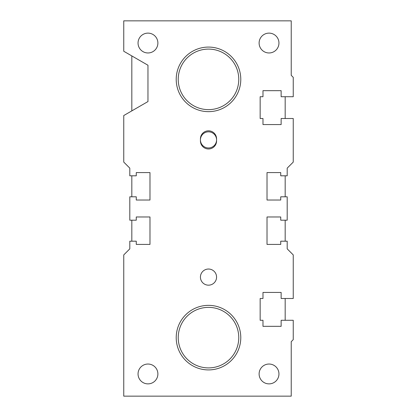 <?xml version="1.0" encoding="UTF-8"?>
<svg xmlns="http://www.w3.org/2000/svg" width="417" height="417" viewBox="0 0 417 417"><rect width="100%" height="100%" fill="white"/><g stroke="black" fill="none" stroke-linecap="round" stroke-linejoin="round"><path stroke-width="0.63" d="M129.807 241.188L129.807 248.855L123.755 254.907L123.755 396.15L291.228 396.15L291.228 341.669L293.245 339.652L293.245 320.282L281.136 320.282L281.136 326.334L262.981 326.334L262.981 320.282L260.156 320.282L260.156 298.494L262.981 298.494L262.981 292.437L281.136 292.437L281.136 298.494L293.245 298.494L293.245 254.907L287.193 248.855L287.193 241.188L280.735 241.188L280.735 244.414L267.016 244.414L267.016 216.976L280.735 216.976L280.735 220.202L287.193 220.202L287.193 196.798L280.735 196.798L280.735 200.024L267.016 200.024L267.016 172.586L280.735 172.586L280.735 175.812L287.193 175.812L287.193 168.145L293.245 162.093L293.245 118.506L281.136 118.506L281.136 124.563L262.981 124.563L262.981 118.506L260.156 118.506L260.156 96.718L262.981 96.718L262.981 90.666L281.136 90.666L281.136 96.718L293.245 96.718L293.245 77.348L291.228 75.331L291.228 20.85L123.755 20.85L123.755 51.26L147.967 65.24L147.967 101.56L123.755 115.54L123.755 162.093L129.807 168.145L129.807 175.812L136.265 175.812L136.265 172.586L149.984 172.586L149.984 200.024L136.265 200.024L136.265 196.798L129.807 196.798L129.807 220.202L136.265 220.202L136.265 216.976L149.984 216.976L149.984 244.414L136.265 244.414L136.265 241.188L129.807 241.188M157.887 43.045A9.919 9.919 0 0 1 143.005 51.635A9.919 9.919 0 0 1 143.005 34.455A9.919 9.919 0 0 1 157.887 43.045M278.952 43.045A9.919 9.919 0 0 1 264.07 51.635A9.919 9.919 0 0 1 264.07 34.455A9.919 9.919 0 0 1 278.952 43.045M278.952 373.955A9.919 9.919 0 0 1 264.07 382.545A9.919 9.919 0 0 1 264.07 365.365A9.919 9.919 0 0 1 278.952 373.955M157.887 373.955A9.919 9.919 0 0 1 143.005 382.545A9.919 9.919 0 0 1 143.005 365.365A9.919 9.919 0 0 1 157.887 373.955M216.569 277.102A8.069 8.069 0 0 1 204.466 284.092A8.069 8.069 0 0 1 204.466 270.112A8.069 8.069 0 0 1 216.569 277.102M216.569 138.887L216.569 140.904A8.069 8.069 0 0 1 208.5 148.978A8.069 8.069 0 0 1 200.431 140.904L200.431 138.887A8.069 8.069 0 0 1 208.5 130.818A8.069 8.069 0 0 1 216.569 138.887M200.431 139.898A8.069 8.069 0 0 0 208.5 147.967A8.069 8.069 0 0 0 216.569 139.898A8.069 8.069 0 0 0 208.5 131.824A8.069 8.069 0 0 0 200.431 139.898M208.5 49.097A30.264 30.264 0 0 1 234.714 94.497A30.264 30.264 0 0 1 182.286 94.497A30.264 30.264 0 0 1 208.5 49.097M208.5 47.079A32.286 32.286 0 0 0 180.54 95.509A32.286 32.286 0 0 0 236.46 95.509A32.286 32.286 0 0 0 208.5 47.079M208.5 307.371A30.264 30.264 0 0 1 234.714 352.766A30.264 30.264 0 0 1 182.286 352.766A30.264 30.264 0 0 1 208.5 307.371M208.5 305.353A32.286 32.286 0 0 0 180.54 353.778A32.286 32.286 0 0 0 236.46 353.778A32.286 32.286 0 0 0 208.5 305.353M285.176 96.718L285.176 118.506M285.176 175.812L285.176 196.798M285.176 220.202L285.176 241.188M285.176 298.494L285.176 320.282M131.824 241.188L131.824 220.202M131.824 196.798L131.824 175.812M131.824 110.88L131.824 55.92"/></g></svg>
